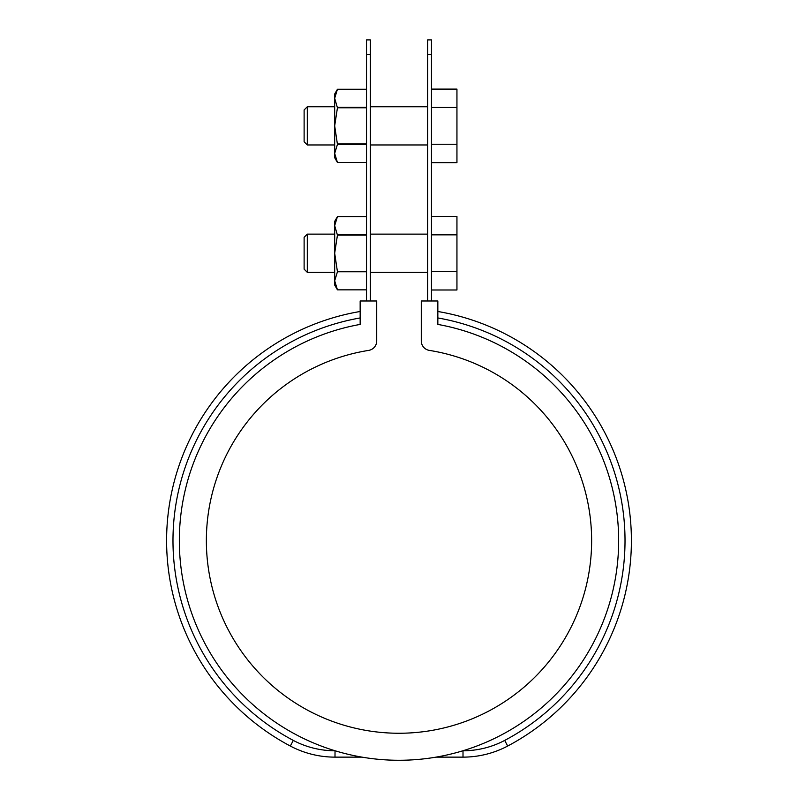 <?xml version="1.0" encoding="UTF-8"?>
<svg xmlns="http://www.w3.org/2000/svg" width="798" height="798" viewBox="0 0 798 798"><rect width="100%" height="100%" fill="white"/><g stroke="black" fill="none" stroke-linecap="round" stroke-linejoin="round"><path stroke-width="1.2" d="M431.479 54.603L431.479 39.9L427.658 39.9L427.658 54.603L431.479 54.603L431.479 300.986M370.342 54.603L370.342 39.9L366.521 39.9L366.521 54.603L370.342 54.603L370.342 300.986M366.521 54.603L366.521 300.986M427.658 300.986L427.658 54.603M360.157 300.986L360.157 324.417A219.659 219.659 0 0 0 215.61 661.522A219.659 219.659 0 0 0 582.39 661.522A219.659 219.659 0 0 0 437.843 324.417L437.843 300.986L421.284 300.986L421.284 340.965A9.556 9.556 0 0 0 429.334 350.392A192.627 192.627 0 0 1 560.515 645.592A192.627 192.627 0 0 1 237.485 645.592A192.627 192.627 0 0 1 368.666 350.392A9.556 9.556 0 0 0 376.716 340.965L376.716 300.986L360.157 300.986M436.077 757.132L463.01 757.132L463.01 750.768A89.147 89.147 0 0 0 504.695 740.414A226.034 226.034 0 0 0 437.843 317.953M463.01 757.132A95.521 95.521 0 0 0 507.678 746.04A232.398 232.398 0 0 0 437.843 311.489M361.923 757.132L334.99 757.132A95.521 95.521 0 0 1 290.322 746.04A232.398 232.398 0 0 1 360.157 311.489M334.99 757.132L335.03 750.768A89.147 89.147 0 0 1 293.305 740.414A226.034 226.034 0 0 1 360.157 317.953M431.479 289.993L456.945 289.993L456.945 216.458L431.479 216.458M307.3 272.327L304.118 269.145L304.118 237.305L307.3 234.123L307.3 272.327L334.681 272.327M456.945 271.609L431.479 271.609M456.945 234.841L431.479 234.841M431.479 162.632L456.945 162.632L456.945 89.107L431.479 89.107M307.3 144.967L304.118 141.785L304.118 109.944L307.3 106.762L307.3 144.967L334.681 144.967M456.945 144.248L431.479 144.248M456.945 107.481L431.479 107.481M337.444 144.398L334.681 153.445L334.681 157.705L337.444 162.483L334.681 153.445L334.681 125.865L337.444 107.79L334.681 98.294L337.444 89.256L334.681 94.024L334.681 125.865L337.444 144.398L366.521 144.398M337.444 162.483L366.521 162.483L337.444 162.483M337.444 107.79L366.521 107.79M337.444 107.331L366.521 107.331M337.444 89.256L366.521 89.256L337.444 89.256M337.444 143.949L366.521 143.949M337.444 271.759L334.681 280.796L334.681 285.066L337.444 289.844L334.681 280.796L334.681 253.225L337.444 235.141L334.681 225.654L337.444 216.607L334.681 221.385L334.681 253.225L337.444 271.759L366.521 271.759M337.444 289.844L366.521 289.844L337.444 289.844M337.444 235.141L366.521 235.141M337.444 234.692L366.521 234.692M337.444 216.607L366.521 216.607L337.444 216.607M337.444 271.31L366.521 271.31M507.678 746.04L504.695 740.414M293.305 740.414L290.322 746.04M370.342 272.327L427.658 272.327M307.3 234.123L334.681 234.123M370.342 234.123L427.658 234.123M370.342 144.967L427.658 144.967M307.3 106.762L334.681 106.762M370.342 106.762L427.658 106.762"/></g></svg>
